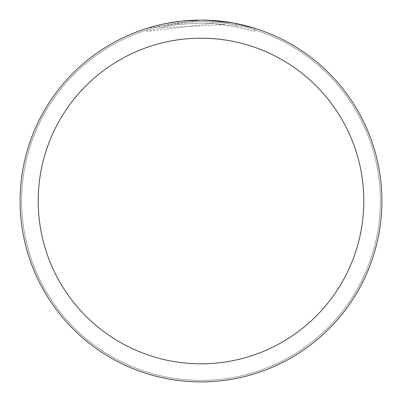 <?xml version="1.0" encoding="UTF-8"?>
<svg xmlns="http://www.w3.org/2000/svg" width="402" height="402" viewBox="0 0 402 402"><rect width="100%" height="100%" fill="white"/><g stroke="black" fill="none" stroke-linecap="round" stroke-linejoin="round"><path stroke-width="0.3" stroke-dasharray="2.01 1.51" d="M201 21.623A179.377 179.377 0 0 1 380.377 201A179.377 179.377 0 0 1 201 380.377A179.377 179.377 0 0 1 21.623 201A179.377 179.377 0 0 1 201 21.623A179.377 179.377 0 0 1 380.377 201A179.377 179.377 0 0 1 201 380.377A179.377 179.377 0 0 1 21.623 201A179.377 179.377 0 0 1 201 21.623M254.757 28.271L254.757 31.431L254.757 28.271L233.135 22.979L233.135 26.045L254.757 31.431L236.115 26.617L212.663 23.497L147.253 31.431L163.338 27.15L174.252 25.14L185.272 23.813L201.904 23.115L212.995 23.522L224.04 24.612L224.04 21.572L201 20.1A180.9 180.9 0 0 1 381.9 201A180.9 180.9 0 0 1 201 381.9A180.9 180.9 0 0 1 20.1 201A180.9 180.9 0 0 1 201 20.1L212.663 20.477L233.989 23.135M217.728 20.874L220.286 21.13M207.291 20.211L193.206 20.266L177.674 21.607L162.318 24.286L147.253 28.271L201 20.1M224.04 24.612L159.388 28.05A177.885 177.885 0 0 1 178.393 24.557L196.236 23.18L207.291 23.226L218.376 23.964L233.135 26.04M180.598 21.256L178.393 21.517L178.393 24.557L178.393 21.517A180.9 180.9 0 0 0 159.388 24.949L159.388 28.05L159.388 24.949M147.253 31.431L147.253 28.271M212.663 23.497L212.663 20.477M236.115 26.617L236.115 23.542L236.115 26.617M165.252 23.668L166.599 23.401M21.607 201A179.392 179.392 0 0 1 201 21.607A179.392 179.392 0 0 1 380.392 201A179.392 179.392 0 0 1 201 380.392A179.392 179.392 0 0 1 21.607 201A179.392 179.392 0 0 1 201 21.607A179.392 179.392 0 0 1 380.392 201A179.392 179.392 0 0 1 201 380.392A179.392 179.392 0 0 1 21.607 201M236.19 23.557L236.19 26.632"/><path stroke-width="0.6" d="M201 20.1A180.9 180.9 0 0 1 381.9 201A180.9 180.9 0 0 1 201 381.9A180.9 180.9 0 0 1 20.1 201A180.9 180.9 0 0 1 201 20.1L181.448 21.16L201 20.1L217.728 20.874M220.286 21.13L224.04 21.572M233.989 23.135L254.757 28.271M233.135 22.979L207.291 20.211M201 38.19A162.81 162.81 0 0 1 363.81 201A162.81 162.81 0 0 1 201 363.81A162.81 162.81 0 0 1 38.19 201A162.81 162.81 0 0 1 201 38.19M180.598 21.256L166.599 23.401M159.388 24.949L165.252 23.668"/></g></svg>
